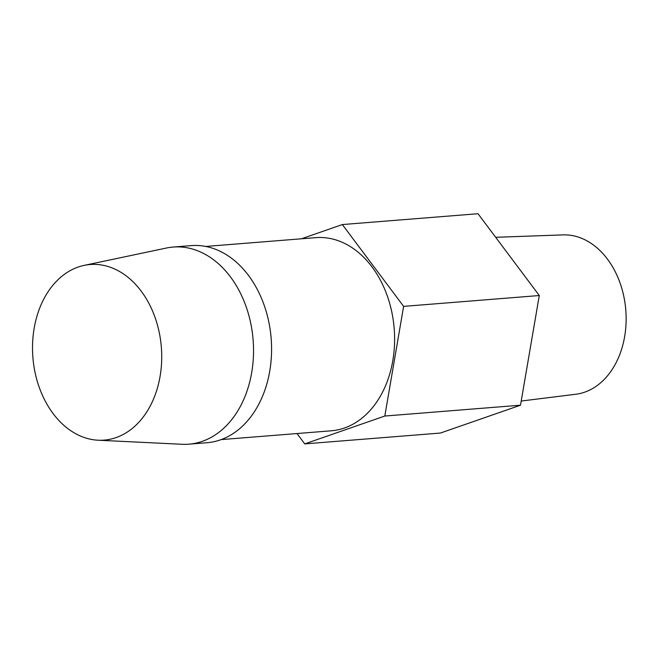 <?xml version="1.0" encoding="UTF-8"?>
<svg xmlns="http://www.w3.org/2000/svg" width="658" height="658" viewBox="0 0 658 658"><rect width="100%" height="100%" fill="white"/><g stroke="black" fill="none" stroke-linecap="round" stroke-linejoin="round"><path stroke-width="0.99" d="M495.68 237.308L562.977 234.89A79.98 58.504 85.4 0 1 625.1 303.757A79.98 58.504 85.4 0 1 575.709 394.265L521.202 401.043M85.03 265.207A88.073 64.426 -94.6 0 0 84.109 265.396A88.073 64.426 -94.6 0 0 32.9 357.45A88.073 64.426 -94.6 0 0 98.075 440.21A88.073 64.426 -94.6 0 0 109.212 439.429A88.073 64.426 -94.6 0 0 160.585 340.244A88.073 64.426 -94.6 0 0 85.03 265.207M98.075 440.21L182.093 444.282A98.873 72.322 -94.6 0 0 188.895 444.175A98.873 72.322 -94.6 0 0 194.587 443.41A98.873 72.322 -94.6 0 0 252.738 335.95A98.873 72.322 -94.6 0 0 173.136 247.054A98.873 72.322 -94.6 0 0 167.445 247.819A98.873 72.322 -94.6 0 0 166.408 248.033L84.109 265.396M188.895 444.175L206.933 442.735A98.873 72.322 -94.6 0 0 212.624 441.962A98.873 72.322 -94.6 0 0 270.783 334.503A98.873 72.322 -94.6 0 0 191.182 245.615L173.136 247.054M205.732 246.446L315.824 237.645A96.882 70.867 85.4 0 1 393.829 324.748A96.882 70.867 85.4 0 1 336.838 430.044A96.882 70.867 85.4 0 1 331.262 430.801L221.17 439.602M301.405 238.805L342.341 224.559L478.012 213.718L539.289 295.532L520.494 405.196L440.424 433.046L304.744 443.887L296.997 433.54M342.341 224.559L403.617 306.373L384.815 416.037L304.744 443.887M539.289 295.532L403.617 306.373M520.494 405.196L384.815 416.037"/></g></svg>

